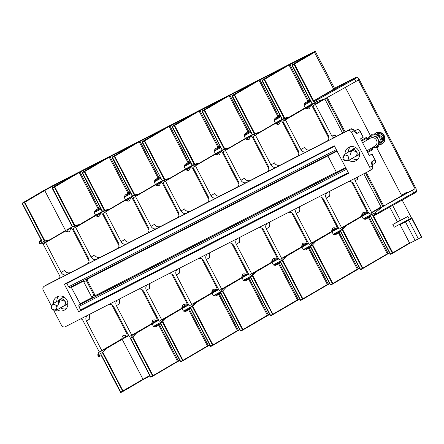 <?xml version="1.0" encoding="UTF-8"?>
<svg xmlns="http://www.w3.org/2000/svg" width="444" height="444" viewBox="0 0 444 444"><rect width="100%" height="100%" fill="white"/><g stroke="black" fill="none" stroke-linecap="round" stroke-linejoin="round"><path stroke-width="0.67" d="M188.328 304.184L187.079 304.828M134.11 200.028L133.4 200.394M158.358 319.541L157.104 320.185M104.14 215.39L103.424 215.751M97.736 215.196L97.747 215.212A15.213 5.1 -117.1 0 1 97.452 216.428M403.402 195.01L403.008 194.256M368.165 212.038L366.911 212.676M313.947 107.881L313.231 108.247M307.542 107.692L307.553 107.709A15.213 5.1 -117.1 0 1 307.259 108.919M338.189 227.395L336.941 228.038M283.971 123.238L283.261 123.604M277.284 124.276A15.213 5.1 -117.1 0 0 277.583 123.044L277.578 123.066M381.163 207.187L373.787 211.516A7.604 2.553 62.9 0 0 373.587 211.677L415.046 188.772L407.353 192.713L407.076 192.174L402.048 194.75L402.331 195.288L381.285 207.42L363.786 173.804M407.353 192.713L394.056 200.222L402.331 195.288M358.375 217.987A16.356 0.294 152.5 0 1 360.195 217.205A16.356 0.294 152.5 0 1 359.396 217.727L343.817 226.873A7.604 2.553 62.9 0 0 343.617 227.034L346.165 225.73A7.604 2.553 -117.1 0 1 346.37 225.563L361.949 216.422A16.356 0.294 152.5 0 1 368.559 212.798M328.405 233.35A16.356 0.294 152.5 0 1 330.219 232.562A16.356 0.294 152.5 0 1 329.426 233.083L313.847 242.23A7.604 2.553 62.9 0 0 313.642 242.391L316.195 241.086A7.604 2.553 -117.1 0 1 316.394 240.926L331.979 231.779A16.356 0.294 152.5 0 1 338.589 228.155M298.429 248.707A16.356 0.294 152.5 0 1 300.249 247.919A16.356 0.294 152.5 0 1 299.456 248.446L283.871 257.587A7.604 2.553 62.9 0 0 283.672 257.748L286.219 256.443A7.604 2.553 -117.1 0 1 286.424 256.282L302.003 247.136A16.356 0.294 152.5 0 1 308.613 243.517M268.459 264.063A16.356 0.294 152.5 0 1 270.274 263.275A16.356 0.294 152.5 0 1 269.48 263.803L253.901 272.943A7.604 2.553 62.9 0 0 253.696 273.11L256.249 271.8A7.604 2.553 -117.1 0 1 256.449 271.639L272.033 262.493A16.356 0.294 152.5 0 1 278.643 258.874M238.489 279.42A16.356 0.294 152.5 0 1 240.304 278.632A16.356 0.294 152.5 0 1 239.51 279.159L223.926 288.306A7.604 2.553 62.9 0 0 223.726 288.467L226.279 287.157A7.604 2.553 -117.1 0 1 226.479 286.996L242.058 277.855A16.356 0.294 152.5 0 1 248.673 274.231M208.514 294.777A16.356 0.294 152.5 0 1 210.334 293.995A16.356 0.294 152.5 0 1 209.535 294.516L193.956 303.663A7.604 2.553 62.9 0 0 193.756 303.824L196.304 302.519A7.604 2.553 -117.1 0 1 196.509 302.353L212.088 293.212A16.356 0.294 152.5 0 1 218.698 289.588M178.544 310.14A16.356 0.294 152.5 0 1 180.358 309.351A16.356 0.294 152.5 0 1 179.565 309.879L163.98 319.02A7.604 2.553 62.9 0 0 163.781 319.181L166.334 317.876A7.604 2.553 -117.1 0 1 166.533 317.715L182.112 308.569A16.356 0.294 152.5 0 1 188.728 304.945M148.568 325.496A16.356 0.294 152.5 0 1 150.388 324.708A16.356 0.294 152.5 0 1 149.589 325.236L134.01 334.376A7.604 2.553 62.9 0 0 133.811 334.543L136.358 333.233A7.604 2.553 -117.1 0 1 136.563 333.072L152.142 323.926A16.356 0.294 152.5 0 1 158.752 320.307M99.539 351.864L106.388 348.59A7.604 2.553 -117.1 0 1 106.588 348.429L122.172 339.288A16.356 0.294 152.5 0 1 128.782 335.664M108.769 346.625L103.846 349.561M108.874 346.831L124.631 337.584L124.459 337.251M368.476 212.637L367.299 213.237M361.76 216.078L360.756 216.589M338.506 227.994L337.329 228.599M331.785 231.435L330.786 231.951M308.53 243.351L307.359 243.956M301.815 246.797L300.816 247.308M278.56 258.713L277.383 259.313M271.839 262.154L270.84 262.665M248.585 274.07L247.413 274.67M241.869 277.511L240.87 278.022M218.614 289.427L217.438 290.026M211.899 292.868L210.894 293.384M188.644 304.784L187.468 305.389M181.923 308.225L180.924 308.741M158.669 320.141L157.492 320.746M151.953 323.587L150.949 324.098M128.699 335.503L124.631 337.584M366.3 213.941L367.399 213.292L366.106 212.598L361.799 214.807L365.939 212.698L366.3 213.941L361.838 216.228L361.605 215.79L366.072 213.503M331.635 231.141L331.862 231.585L337.429 228.649L336.136 227.955L331.829 230.164M306.354 244.655L307.459 244.011L306.16 243.312L301.853 245.521L305.994 243.412L306.354 244.655L301.892 246.942L301.659 246.498L306.127 244.217M271.883 260.894L276.024 258.769L276.151 259.574L271.689 261.86L271.917 262.299L277.483 259.368L276.19 258.674L271.883 260.878M241.714 277.217L241.947 277.661L247.513 274.725L246.22 274.031L241.913 276.24M216.439 290.731L217.538 290.082L216.245 289.388L211.938 291.597L216.078 289.488L216.439 290.731L211.971 293.018L211.744 292.574L216.211 290.293M181.962 306.965L186.108 304.845L186.236 305.65L181.768 307.931L182.001 308.375L187.568 305.439L186.275 304.745L181.968 306.954M156.493 321.445L157.592 320.801L156.299 320.107L151.992 322.311L156.133 320.202L156.493 321.445L152.031 323.731L151.798 323.293L156.266 321.006M401.654 195.638L376.745 147.78M370.307 135.42L345.327 87.429M415.046 188.772L358.436 80.031L325.119 98.707L316.944 102.869A7.604 2.553 62.9 0 0 317.138 102.797A7.604 2.553 62.9 0 0 317.183 102.775L324.975 98.779M308.219 242.751L306.965 243.395M278.249 258.108L276.995 258.752M248.274 273.471L247.019 274.109M218.304 288.828L217.049 289.466M41.225 240.126L39.449 241.392L39.1 242.43L39.355 241.447L41.22 240.121M72.289 226.862A16.356 0.294 152.5 0 0 65.562 230.541L49.983 239.688A7.604 2.553 -117.1 0 1 49.939 239.71A7.604 2.553 -117.1 0 1 49.745 239.782L41.947 243.778L39.716 243.606L39.971 243.445L39.716 243.606L39.1 242.43L39.71 243.601M22.405 203.047L44.245 190.371A16.733 0.305 152.5 0 1 63.12 180.336L76.823 173.338L52.381 187.69L80.02 171.673L106.793 157.981L84.138 171.417L109.995 156.316L136.769 142.624L112.326 156.971L139.965 140.959L166.739 127.267L142.296 141.614L168.653 126.285L196.709 111.905L174.142 125.297L198.623 110.928L226.057 96.848L202.242 110.9L229.881 94.883L256.654 81.191L232.173 95.56L258.569 80.209L286.63 65.834L262.188 80.181L288.539 64.852L302.902 57.47A16.733 0.305 152.5 0 1 312.082 53.125L292.158 64.824L313.997 52.148A19.547 0.355 -27.5 0 0 303.269 57.221L64.386 179.626A19.547 0.355 -27.5 0 0 42.33 191.347L22.367 203.063L22.472 203.446L24.775 202.259L44.916 240.953L39.971 243.445L39.372 242.302L41.997 240.953L41.442 240.548L22.2 203.58L22.472 203.446L41.997 240.953M254.001 138.6L253.285 138.961M224.026 153.957L223.315 154.323M194.056 169.314L193.345 169.68M164.08 184.671L163.37 185.037M365.656 208.952L366.367 208.591M368.193 212.099L366.894 212.765M313.975 107.942L313.264 108.308M314.491 103.463L315.057 104.545M310.761 105.145L313.653 103.663M306.477 108.242L306.743 108.752M335.686 224.314L336.397 223.948M338.223 227.456L336.924 228.122M284.005 123.299L283.294 123.665M284.521 118.82L285.087 119.908M280.791 120.502L283.677 119.025M276.773 124.109L276.507 123.599M305.711 239.671L306.427 239.305M308.253 242.813L306.948 243.479M254.029 138.661L253.319 139.022M254.545 134.177L255.111 135.265M250.821 135.864L253.707 134.382M246.797 139.472L246.531 138.955M275.741 255.028L276.451 254.662M278.277 258.169L276.978 258.835M224.059 154.018L223.349 154.384M224.575 149.534L225.141 150.621M238.922 184.299L222.86 153.441A3.041 1.021 62.9 0 0 220.823 151.215L223.737 149.739M216.827 154.828L216.561 154.312M245.765 270.385L246.481 270.019M248.307 273.532L247.008 274.198M194.089 169.375L193.373 169.741M194.6 164.896L195.166 165.978M208.952 199.661L192.885 168.803A3.041 1.021 62.9 0 0 190.853 166.572L193.762 165.096M186.857 170.185L186.585 169.669M215.795 285.742L216.506 285.381M218.331 288.889L217.033 289.555M164.114 184.732L163.403 185.098M164.63 180.253L165.196 181.341M160.9 181.935L163.792 180.458M156.882 185.542L156.615 185.031M185.825 301.104L186.536 300.738M188.361 304.245L187.063 304.911M134.144 200.089L133.428 200.455M134.66 195.61L135.226 196.698M130.93 197.291L133.816 195.815M126.912 200.899L126.645 200.388M155.85 316.461L156.566 316.095M158.391 319.602L157.087 320.268M104.168 215.451L103.458 215.812M104.684 210.967L105.25 212.054M100.96 212.654L103.846 211.172M96.936 216.261L96.67 215.745M52.337 187.707A0.383 0.361 -120.4 0 0 52.192 188.206L54.745 186.902L74.886 225.596L79.72 224.425A7.604 2.553 -117.1 0 0 79.909 224.353A7.604 2.553 -117.1 0 0 79.953 224.331L95.538 215.185A16.356 0.294 152.5 0 1 102.259 211.505M106.688 158.458L106.776 157.992A0.383 0.361 -120.4 0 0 106.776 157.992L82.295 172.361A0.383 0.361 -120.4 0 0 82.168 172.849L84.715 171.545L104.862 210.234L109.69 209.069A7.604 2.553 -117.1 0 0 109.884 208.996A7.604 2.553 -117.1 0 0 109.929 208.974L125.508 199.828A16.356 0.294 152.5 0 1 132.229 196.148M112.282 156.993A0.383 0.361 -120.4 0 0 112.138 157.492L114.691 156.183L134.832 194.877L139.66 193.712A7.604 2.553 -117.1 0 0 139.854 193.639A7.604 2.553 -117.1 0 0 139.899 193.612L155.478 184.471A16.356 0.294 152.5 0 1 162.204 180.786M166.633 127.739L166.744 127.262A0.383 0.361 -120.4 0 0 166.722 127.273L142.235 141.642A0.383 0.361 -120.4 0 0 142.113 142.136L144.661 140.826L164.807 179.52L169.636 178.349A7.604 2.553 -117.1 0 0 169.83 178.277A7.604 2.553 -117.1 0 0 169.869 178.255L185.453 169.114A16.356 0.294 152.5 0 1 192.174 165.429M172.228 126.274A0.383 0.361 -120.4 0 0 172.083 126.779L174.636 125.469L194.777 164.163L199.606 162.992A7.604 2.553 -117.1 0 0 199.8 162.92A7.604 2.553 -117.1 0 0 199.844 162.898L215.423 153.752A16.356 0.294 152.5 0 1 222.15 150.072M226.579 97.025L226.69 96.542A0.383 0.361 -120.4 0 0 226.668 96.559L202.181 110.928A0.383 0.361 -120.4 0 0 202.059 111.416L204.606 110.112L224.747 148.807L229.581 147.636A7.604 2.553 -117.1 0 0 229.776 147.563A7.604 2.553 -117.1 0 0 229.814 147.541L245.399 138.395A16.356 0.294 152.5 0 1 252.12 134.715M232.173 95.56A0.383 0.361 -120.4 0 0 232.029 96.059L234.582 94.755L254.723 133.444L259.551 132.279A7.604 2.553 -117.1 0 0 259.746 132.207A7.604 2.553 -117.1 0 0 259.79 132.179L275.369 123.038A16.356 0.294 152.5 0 1 282.095 119.358M262.143 80.203A0.383 0.361 -120.4 0 0 261.999 80.703L264.552 79.393L284.693 118.087L289.521 116.916A7.604 2.553 -117.1 0 0 289.716 116.85A7.604 2.553 -117.1 0 0 289.76 116.822L305.344 107.681A16.356 0.294 152.5 0 1 312.065 103.996M49.573 240.265L49.423 239.976M354.556 131.141L356.699 129.887C358.197 129.221 359.368 129.77 360.212 131.535L363.198 137.268L360.123 130.986L360.212 131.535L357.126 133.35C356.343 133.605 355.322 132.734 354.068 130.741L353.224 129.448L354.068 130.741L351.493 132.251L369.752 167.327A3.041 2.864 -120.4 0 1 368.603 171.334L65.44 326.679A3.041 2.864 -120.4 0 1 61.483 325.286L53.957 310.833M51.138 305.411L43.223 290.209A3.041 2.864 -120.4 0 1 44.234 286.28L47.214 284.532M351.493 132.251A3.041 2.864 -120.4 0 0 347.535 130.858L44.367 286.202A3.041 2.864 -120.4 0 0 44.234 286.28M348.779 160.378A7.604 7.165 -120.4 0 0 355.844 160.784A7.604 7.165 -120.4 0 0 356.182 160.6A7.604 7.165 -120.4 0 0 358.613 150.588A7.604 7.165 -120.4 0 0 348.818 147.291A7.604 7.165 -120.4 0 0 348.479 147.48A7.604 7.165 -120.4 0 0 345.06 154.046M348.651 173.354L78.649 311.705L64.319 284.182L334.326 145.832L348.651 173.354M53.374 303.513A7.604 7.165 59.6 0 1 56.793 296.942A7.604 7.165 59.6 0 1 57.132 296.753A7.604 7.165 59.6 0 1 66.922 300.055A7.604 7.165 59.6 0 1 64.491 310.062A7.604 7.165 59.6 0 1 64.152 310.245A7.604 7.165 59.6 0 1 57.087 309.845M80.297 319.064A2.281 2.148 59.6 0 1 82.806 320.279L99.312 351.981L121.367 339.227A7.604 2.553 62.9 0 0 121.978 337.989A15.213 5.1 62.9 0 1 123.282 335.464A15.213 5.1 62.9 0 1 126.473 336.108L123.92 337.412A15.213 5.1 62.9 0 0 122.289 336.663M123.92 337.412L126.895 335.986A3.041 1.021 62.9 0 0 126.374 332.767L111.894 304.956M89.061 261.089L72.994 230.231A3.041 1.021 62.9 0 0 70.729 228.044L68.176 229.348A3.041 1.021 62.9 0 0 68.176 229.348A3.041 1.021 62.9 0 0 68.16 229.359L67.838 229.676A15.213 5.1 -117.1 0 1 67.477 231.785M62.632 232.601L43.124 244.05L62.632 232.601A7.604 2.553 -117.1 0 1 62.676 232.578A7.604 2.553 -117.1 0 1 62.721 232.556M43.124 244.05L59.629 275.757A2.281 2.148 59.6 0 1 58.769 278.76L58.969 278.643M101.859 350.677L86.408 320.995A4.562 4.301 59.6 0 1 87.546 315.351M348.312 181.729A4.562 4.301 59.6 0 1 353.613 184.077L369.064 213.758L371.611 212.454L355.106 180.747A2.281 2.148 59.6 0 1 355.566 178.016M371.611 212.454L381.03 206.926M324.847 98.995L315.429 104.523L331.929 136.225A2.281 2.148 59.6 0 0 334.898 137.268L327.006 141.281M324.259 99.151L312.876 105.827L328.327 135.509A4.562 4.301 59.6 0 1 326.606 141.519M327.705 140.693L306.837 151.648A4.562 4.301 59.6 0 1 300.904 149.561L285.453 119.88L304.961 108.43A7.604 2.553 -117.1 0 1 305.006 108.408A7.604 2.553 -117.1 0 1 306.277 108.541A15.213 5.1 -117.1 0 0 308.813 108.808A15.213 5.1 -117.1 0 0 310.106 106.377M300.904 149.561L304.429 147.491A4.562 4.301 -120.4 0 0 310.362 149.578M328.838 138.228L312.776 107.37A3.041 1.021 62.9 0 0 310.745 105.145M366.811 212.976A3.041 1.021 62.9 0 0 366.15 209.901L351.676 182.09M365.59 212.865A15.213 5.1 62.9 0 0 363.064 212.598A15.213 5.1 62.9 0 0 361.76 215.124A7.604 2.553 62.9 0 1 361.15 216.361L341.641 227.811L326.19 198.129A4.562 4.301 59.6 0 1 327.322 192.485M87.929 263.553L58.769 278.76M117.904 248.196L87.229 264.147M147.874 232.839L117.199 248.79M177.844 217.482L147.175 233.433M207.82 202.125L177.145 218.076M237.79 186.763L207.115 202.714M267.765 171.406L237.09 187.357M297.735 156.049L267.06 172M306.837 151.648L297.036 156.643M372.76 166.417L372.888 167.222L372.327 165.817L372.888 167.222L372.76 166.417M372.888 167.222L371.75 169.491C372.566 169.214 372.949 168.282 372.899 166.711L371.983 164.019L371.839 164.552M363.198 137.268L360.55 138.822L369.33 155.689L372.122 154.035L369.219 155.478M353.224 129.448L353.796 129.992L353.224 129.448L350.532 129.099L347.535 130.858M350.555 129.087L334.898 137.268M353.796 129.992L355.239 131.918L354.723 131.729M360.123 130.986C359.024 129.609 357.881 129.237 356.704 129.881L356.715 129.881M374.386 163.542L374.253 163.614C375.668 162.798 375.901 161.549 374.958 159.868L375.346 160.228C375.874 161.827 375.557 162.931 374.392 163.536L372.161 164.852M373.582 147.863L376.412 147.974L377.877 147.114L381.329 141.431L380.186 138.855L378.11 135.248L375.58 134.959L371.439 134.754L369.98 135.609L368.442 137.984A6.077 5.722 -120.4 0 1 372.51 135.897L373.815 135.997A6.077 5.722 -120.4 0 1 377.794 138.683L378.421 139.893A6.077 5.722 -120.4 0 1 378.327 144.666L377.655 145.776A6.077 5.722 -120.4 0 1 373.582 147.863L372.277 147.763A6.077 5.722 -120.4 0 1 372.1 147.73M368.442 137.984L367.765 139.1A6.077 5.722 -120.4 0 0 367.477 139.854M377.655 145.776L376.412 147.974M378.327 144.666L379.864 142.291L378.421 139.893M381.329 141.431L379.864 142.291M378.11 135.248L376.651 136.108L373.815 135.997M377.794 138.683L376.651 136.108M372.51 135.897L369.98 135.609M367.765 139.1L367.244 139.993M380.347 143.196L381.44 142.552A4.829 4.551 -120.4 0 0 383.044 136.314A4.829 4.551 59.6 0 0 376.551 134.221L375.324 134.943M375.68 134.97L376.523 134.477C377.911 134.027 378.788 134.094 379.143 134.671L378.837 134.848L381.945 136.957L382.661 138.356L382.145 140.781L381.124 137.44L378.199 135.387M373.865 134.837A6.299 5.933 -120.4 0 1 384.254 135.698A6.299 5.933 59.6 0 1 379.498 144.605M379.642 144.367A6.027 5.678 59.6 0 0 383.943 135.858A6.027 5.678 -120.4 0 0 374.126 134.854M376.096 134.493A4.878 4.595 -120.4 0 1 383.189 136.23A4.878 4.595 59.6 0 1 380.98 142.824M382.661 138.356L381.618 138.278M378.837 134.848L378.876 135.636M312.876 105.827L315.429 104.523M47.375 284.443L59.363 278.299L44.367 286.202M45.677 242.746L61.128 272.427A4.562 4.301 59.6 0 0 67.061 274.514M65.185 231.296A7.604 2.553 -117.1 0 1 65.229 231.274A7.604 2.553 -117.1 0 1 66.495 231.407A15.213 5.1 -117.1 0 0 69.031 231.674A15.213 5.1 -117.1 0 0 70.385 228.366L67.899 229.515M70.729 228.044A3.041 1.021 62.9 0 0 70.713 228.049L70.452 228.205M126.473 336.108L124.081 337.446M90.443 313.864A4.562 4.301 -120.4 0 0 89.938 318.925L86.408 320.995M108.536 304.595A4.562 4.301 59.6 0 1 113.831 306.943L129.282 336.624L151.343 323.87A7.604 2.553 62.9 0 0 151.953 322.633A15.213 5.1 62.9 0 1 153.258 320.107A15.213 5.1 62.9 0 1 155.783 320.368M131.835 335.32L116.383 305.639A4.562 4.301 59.6 0 1 117.516 299.994M120.418 298.507A4.562 4.301 -120.4 0 0 119.908 303.568L116.383 305.639M138.506 289.238A4.562 4.301 59.6 0 1 143.806 291.586L159.257 321.267L181.313 308.513A7.604 2.553 62.9 0 0 181.923 307.27A15.213 5.1 62.9 0 1 183.228 304.751A15.213 5.1 62.9 0 1 185.753 305.011M183.206 306.321A15.213 5.1 62.9 0 0 182.234 305.949M127.722 199.833A15.213 5.1 -117.1 0 1 127.422 201.065M122.577 201.887L103.069 213.336L122.577 201.887A7.604 2.553 -117.1 0 1 122.622 201.865A7.604 2.553 -117.1 0 1 122.666 201.842M103.069 213.336L118.52 243.018A4.562 4.301 59.6 0 1 116.8 249.023M161.805 319.958L146.353 290.276A4.562 4.301 59.6 0 1 147.491 284.637M150.388 283.15A4.562 4.301 -120.4 0 0 149.883 288.212L146.353 290.276M168.481 273.881A4.562 4.301 59.6 0 1 173.776 276.229L189.227 305.91L211.288 293.151A7.604 2.553 62.9 0 0 211.893 291.913A15.213 5.1 62.9 0 1 213.203 289.388A15.213 5.1 62.9 0 1 215.729 289.654M213.176 290.959A15.213 5.1 62.9 0 0 212.204 290.587M157.692 184.476A15.213 5.1 -117.1 0 1 157.398 185.709M152.547 186.53L133.039 197.974L152.547 186.53A7.604 2.553 -117.1 0 1 152.592 186.502A7.604 2.553 -117.1 0 1 152.636 186.486M133.039 197.974L148.49 227.655A4.562 4.301 59.6 0 1 146.775 233.666M191.78 304.601L176.329 274.919A4.562 4.301 59.6 0 1 177.461 269.275M180.358 267.793A4.562 4.301 -120.4 0 0 179.853 272.849L176.329 274.919M198.451 258.519A4.562 4.301 59.6 0 1 203.746 260.867L219.197 290.548L241.259 277.794A7.604 2.553 62.9 0 0 241.869 276.557A15.213 5.1 62.9 0 1 243.173 274.031A15.213 5.1 62.9 0 1 245.699 274.298M243.151 275.602A15.213 5.1 62.9 0 0 242.174 275.23M187.668 169.12A15.213 5.1 -117.1 0 1 187.368 170.352M182.523 171.168L163.015 182.617L182.523 171.168A7.604 2.553 -117.1 0 1 182.567 171.145A7.604 2.553 -117.1 0 1 182.612 171.123M163.015 182.617L178.466 212.299A4.562 4.301 59.6 0 1 176.745 218.309M221.75 289.244L206.299 259.562A4.562 4.301 59.6 0 1 207.437 253.918M210.334 252.436A4.562 4.301 -120.4 0 0 209.823 257.492L206.299 259.562M228.427 243.162A4.562 4.301 59.6 0 1 233.722 245.51L249.173 275.191L271.228 262.437A7.604 2.553 62.9 0 0 271.839 261.2A15.213 5.1 62.9 0 1 273.143 258.674A15.213 5.1 62.9 0 1 275.674 258.935M273.121 260.245A15.213 5.1 62.9 0 0 272.15 259.873M217.638 153.763A15.213 5.1 -117.1 0 1 217.338 154.995M212.493 155.811L192.985 167.26L212.493 155.811A7.604 2.553 -117.1 0 1 212.537 155.788A7.604 2.553 -117.1 0 1 212.582 155.766M192.985 167.26L208.436 196.942A4.562 4.301 59.6 0 1 206.715 202.952M251.72 273.887L236.269 244.206A4.562 4.301 59.6 0 1 237.407 238.561M240.304 237.074A4.562 4.301 -120.4 0 0 239.799 242.135L236.269 244.206M258.397 227.805A4.562 4.301 59.6 0 1 263.692 230.153L279.143 259.834L301.204 247.08A7.604 2.553 62.9 0 0 301.815 245.843A15.213 5.1 62.9 0 1 303.119 243.318A15.213 5.1 62.9 0 1 305.644 243.578M303.097 244.888A15.213 5.1 62.9 0 0 302.12 244.516M247.608 138.4A15.213 5.1 -117.1 0 1 247.314 139.632M242.468 140.454L222.96 151.904L242.468 140.454A7.604 2.553 -117.1 0 1 242.507 140.432A7.604 2.553 -117.1 0 1 242.552 140.409M222.96 151.904L238.411 181.585A4.562 4.301 59.6 0 1 236.691 187.59M195.538 165.956L210.989 195.638L214.513 193.567A4.562 4.301 -120.4 0 0 220.446 195.654M215.046 154.506A7.604 2.553 -117.1 0 1 215.09 154.479A7.604 2.553 -117.1 0 1 216.356 154.617A15.213 5.1 -117.1 0 0 218.898 154.884A15.213 5.1 -117.1 0 0 220.191 152.453M276.895 259.052A3.041 1.021 62.9 0 0 276.235 255.977L261.755 228.166M216.922 197.724A4.562 4.301 59.6 0 1 210.989 195.638M165.562 181.313L181.013 210.994L184.543 208.924A4.562 4.301 -120.4 0 0 190.476 211.011M185.076 169.863A7.604 2.553 -117.1 0 1 185.115 169.841A7.604 2.553 -117.1 0 1 186.386 169.974A15.213 5.1 -117.1 0 0 188.922 170.241A15.213 5.1 -117.1 0 0 190.215 167.81M246.925 274.409A3.041 1.021 62.9 0 0 246.265 271.334L231.785 243.523M186.946 213.081A4.562 4.301 59.6 0 1 181.013 210.994M135.592 196.67L151.043 226.351L154.568 224.281A4.562 4.301 -120.4 0 0 160.5 226.368M155.1 185.22A7.604 2.553 -117.1 0 1 155.145 185.198A7.604 2.553 -117.1 0 1 156.41 185.331A15.213 5.1 -117.1 0 0 158.952 185.603A15.213 5.1 -117.1 0 0 160.245 183.172M178.976 215.018L162.915 184.16A3.041 1.021 62.9 0 0 160.878 181.935M216.95 289.766A3.041 1.021 62.9 0 0 216.289 286.696L201.815 258.88M156.976 228.438A4.562 4.301 59.6 0 1 151.043 226.351M105.622 212.027L121.073 241.708L124.598 239.638A4.562 4.301 -120.4 0 0 130.53 241.725M125.13 200.577A7.604 2.553 -117.1 0 1 125.169 200.555A7.604 2.553 -117.1 0 1 126.44 200.688A15.213 5.1 -117.1 0 0 128.976 200.96A15.213 5.1 -117.1 0 0 130.27 198.529M149.006 230.375L132.939 199.517A3.041 1.021 62.9 0 0 130.908 197.291M186.98 305.128A3.041 1.021 62.9 0 0 186.319 302.053L171.839 274.242M127.006 243.795A4.562 4.301 59.6 0 1 121.073 241.708M100.3 213.886A15.213 5.1 -117.1 0 1 99.006 216.317A15.213 5.1 -117.1 0 1 96.47 216.05A7.604 2.553 -117.1 0 0 95.199 215.912A7.604 2.553 -117.1 0 0 95.155 215.939L75.647 227.384L91.098 257.065L94.628 255A4.562 4.301 -120.4 0 0 100.56 257.087M119.031 245.732L102.969 214.874A3.041 1.021 62.9 0 0 100.938 212.648M157.01 320.485A3.041 1.021 62.9 0 0 156.344 317.41L141.869 289.599M97.031 259.152A4.562 4.301 59.6 0 1 91.098 257.065M95.155 215.939L73.099 228.693L88.55 258.375A4.562 4.301 59.6 0 1 86.83 264.38M73.099 228.693L75.647 227.384M61.128 272.427L64.652 270.357A4.562 4.301 -120.4 0 0 70.585 272.444M153.23 321.678A15.213 5.1 62.9 0 0 152.259 321.306M225.508 150.594L240.959 180.275A4.562 4.301 59.6 0 0 246.892 182.362M245.016 139.144A7.604 2.553 -117.1 0 1 245.06 139.122A7.604 2.553 -117.1 0 1 246.331 139.255A15.213 5.1 -117.1 0 0 248.868 139.527A15.213 5.1 -117.1 0 0 250.161 137.096M268.892 168.942L252.83 138.084A3.041 1.021 62.9 0 0 250.799 135.858M306.871 243.695A3.041 1.021 62.9 0 0 306.205 240.62L291.73 212.809M267.382 223.204A4.562 4.301 59.6 0 0 266.245 228.849L281.696 258.525M240.959 180.275L244.489 178.205A4.562 4.301 -120.4 0 0 250.422 180.292M270.279 221.717A4.562 4.301 -120.4 0 0 269.769 226.779L266.245 228.849M288.367 212.448A4.562 4.301 59.6 0 1 293.667 214.796L309.118 244.478L331.174 231.718A7.604 2.553 62.9 0 0 331.785 230.48A15.213 5.1 62.9 0 1 333.089 227.961A15.213 5.1 62.9 0 1 335.62 228.222M333.067 229.531A15.213 5.1 62.9 0 0 332.095 229.154M272.438 125.097L252.93 136.547L272.438 125.097A7.604 2.553 -117.1 0 1 272.483 125.075A7.604 2.553 -117.1 0 1 272.527 125.053M252.93 136.547L268.381 166.228A4.562 4.301 59.6 0 1 266.661 172.233M311.666 243.168L296.215 213.486A4.562 4.301 59.6 0 1 297.352 207.842M300.249 206.36A4.562 4.301 -120.4 0 0 299.744 211.416L296.215 213.486M276.867 167.005A4.562 4.301 59.6 0 1 270.934 164.918L274.459 162.848A4.562 4.301 -120.4 0 0 280.392 164.935M318.342 197.092A4.562 4.301 59.6 0 1 323.637 199.439L339.088 229.121L341.641 227.811M363.037 214.169A15.213 5.1 62.9 0 0 362.065 213.797M304.961 108.43L302.414 109.74A7.604 2.553 -117.1 0 1 302.453 109.712A7.604 2.553 -117.1 0 1 302.497 109.69M302.414 109.74L282.906 121.184L298.357 150.866A4.562 4.301 59.6 0 1 296.636 156.876M330.219 191.003A4.562 4.301 -120.4 0 0 329.714 196.059L326.19 198.129M282.906 121.184L285.453 119.88M255.483 135.237L270.934 164.918M274.991 123.787A7.604 2.553 -117.1 0 1 275.036 123.765A7.604 2.553 -117.1 0 1 276.301 123.898A15.213 5.1 -117.1 0 0 278.838 124.17A15.213 5.1 -117.1 0 0 280.131 121.739M298.868 153.585L282.8 122.727A3.041 1.021 62.9 0 0 280.769 120.502M336.841 228.333A3.041 1.021 62.9 0 0 336.18 225.263L321.7 197.452M350.349 146.725A7.604 7.165 -120.4 0 0 348.501 152.031M352.214 158.364A7.604 7.165 -120.4 0 0 357.747 159.329M351.876 149.894A3.957 3.724 59.6 0 1 352.986 149.001L354.9 148.024A3.957 3.724 59.6 0 1 355.877 147.691M359.607 154.207A3.957 3.724 59.6 0 1 358.552 155.039L356.637 156.016A3.957 3.724 59.6 0 1 356.082 156.244M359.091 154.695L357.52 155.5A3.957 3.724 59.6 0 1 356.965 155.727M352.758 149.378A3.957 3.724 59.6 0 1 353.324 148.829M350.899 150.621A3.802 3.58 59.6 0 1 356.704 151.587A3.802 3.58 59.6 0 1 355.489 156.593L358.574 154.784A3.802 3.58 -120.4 0 0 359.59 153.868M356.021 147.785A3.802 3.58 -120.4 0 0 354.723 148.224L351.642 150.033M355.489 156.593A3.802 3.58 59.6 0 1 354.617 156.954M349.017 156.21L347.796 160.956L342.862 159.363L344.083 154.623L349.017 156.21M343.279 159.168C341.403 155.911 346.57 153.263 348.157 156.665C350.039 159.923 344.871 162.576 343.279 159.168M78.649 311.705L80.747 310.506L78.932 306.465L78.81 305.133L80.136 304.379L80.075 303.713L92.213 297.491L91.536 296.814L94.05 295.377L86.325 280.536L86.33 279.065M66.417 282.983L68.676 286.769L69.68 287.595L336.857 150.694L69.669 287.601M71.007 286.841L80.075 303.713M80.136 304.379L93.301 297.635L92.213 297.491M336.213 172.133L95.876 295.282L94.883 294.933L87.157 280.092L83.811 281.973L83.65 281.03L84.171 280.092M83.811 281.973L91.536 296.814M326.196 156.077L327.633 156.011L328.31 156.688L336.036 171.528L336.202 172.472L335.431 173.56M93.301 297.635L96.009 296.087L94.05 295.377L94.883 294.933M58.664 296.192A7.604 7.165 -120.4 0 0 56.81 301.493M60.528 307.825A7.604 7.165 -120.4 0 0 66.062 308.791M67.921 303.674A3.957 3.724 59.6 0 1 66.861 304.501L64.952 305.483A3.957 3.724 59.6 0 1 64.397 305.711M60.19 299.356A3.957 3.724 59.6 0 1 61.3 298.468L63.209 297.486A3.957 3.724 59.6 0 1 64.191 297.153M67.405 304.157L65.834 304.961A3.957 3.724 59.6 0 1 65.279 305.189M61.072 298.84A3.957 3.724 59.6 0 1 61.638 298.29M59.213 300.083A3.802 3.58 59.6 0 1 65.018 301.054A3.802 3.58 59.6 0 1 63.803 306.055L66.889 304.245A3.802 3.58 -120.4 0 0 67.904 303.33M64.33 297.247A3.802 3.58 -120.4 0 0 63.037 297.685L59.951 299.495M63.803 306.055A3.802 3.58 59.6 0 1 62.926 306.416M57.332 305.672L56.111 310.417L51.177 308.83L52.392 304.084L57.332 305.672M51.593 308.63C49.711 305.372 54.878 302.725 56.471 306.132C58.353 309.39 53.18 312.038 51.593 308.63M44.916 240.953L49.745 239.782M292.119 64.841A0.383 0.361 -120.4 0 0 291.974 65.346L294.011 64.308L313.536 101.815L313.786 100.816L333.666 89.15L314.491 52.32A19.93 0.361 -27.5 0 0 315.456 51.676C315.39 51.36 315.068 51.354 314.485 51.671L64.386 179.626L42.313 191.358A0.383 0.361 -120.4 0 0 42.297 191.37M315.456 51.676L334.632 88.511A19.93 0.361 152.5 0 1 333.666 89.15M334.504 88.267L356.304 77.101L357.204 77.5L354.54 79.06L355.838 81.557M325.119 98.707L317.249 101.398L316.639 100.216L315.823 99.772L316.161 100.472L354.479 79.099A0.76 0.644 -119.2 0 0 353.552 78.716L313.786 100.816M359.118 79.21L357.015 77.206L359.152 79.359L358.591 79.282L359.152 79.359L415.961 188.489L415.689 188.966L415.961 188.489L416.405 191.231L375.84 213.953L375.23 212.776L381.385 207.681M416.056 188.589L416.539 191.542L416.244 192.163L413.492 193.778A0.76 0.716 -120.4 0 0 413.747 192.796L412.448 190.298M402.186 200.089L411.499 217.971L394.239 227.223L392.835 224.525L397.413 221.839L389.715 207.048M400.05 224.692L405.472 221.917L415.146 240.498L409.723 243.279L400.05 224.692L412.126 218.465L421.8 237.052L421.523 237.235L411.849 218.648L412.126 218.465M373.587 211.677L370.085 215.396L374.769 213.059L375.363 214.202L375.84 213.953L375.729 214.857L373.693 215.901L372.738 215.551L375.363 214.202L375.729 214.857L413.481 193.784A0.76 0.644 -119.2 0 0 413.686 192.829L412.387 190.332M392.629 205.422L400.383 220.318L407.908 216.472L392.835 224.525M400.383 220.318L397.413 221.839M106.388 348.59L102.886 352.314L97.697 354.984L97.98 354.884L98.579 356.033L98.307 356.16L99.345 356.476L98.579 356.033L101.204 354.689L120.479 392.313L101.276 355.422M98.579 356.033L98.307 356.16L97.697 354.989L98.59 352.586M130.308 338.261L133.811 334.543M160.695 322.461A16.356 0.294 152.5 0 0 153.441 326.423L156.432 325.596L160.512 323.404A17.116 0.311 -27.5 0 0 156.477 325.574L156.188 326.573C156.133 326.873 155.217 326.823 153.441 326.423L152.142 323.926M136.358 333.233L132.856 336.952L153.002 375.646L150.427 376.967L130.325 338.289M160.278 322.905L163.781 319.181M158.669 324.386A0.76 0.716 -120.4 0 0 158.663 325.119L156.188 326.573M159.113 324.148L178.344 360.822L153.002 375.646A0.383 0.361 -120.4 0 1 152.875 376.14L150.943 377.128A0.383 0.361 59.6 0 1 150.449 376.962M190.67 307.098A16.356 0.294 152.5 0 0 183.416 311.066L186.408 310.234L190.482 308.042A17.116 0.311 -27.5 0 0 186.447 310.212L186.158 311.216C186.103 311.516 185.187 311.466 183.416 311.066L182.112 308.569M166.334 317.876L162.831 321.595L182.972 360.289L180.397 361.61L160.295 322.932M190.254 307.542L193.756 303.824M188.639 309.03A0.76 0.716 -120.4 0 0 188.633 309.762L186.158 311.216M189.083 308.791L208.314 345.465L182.972 360.289A0.383 0.361 -120.4 0 1 182.845 360.778L180.913 361.771A0.383 0.361 59.6 0 1 180.425 361.599M220.64 291.741A16.356 0.294 152.5 0 0 213.386 295.71L216.378 294.877L220.452 292.685A17.116 0.311 -27.5 0 0 216.417 294.855L216.134 295.859C216.078 296.159 215.162 296.109 213.386 295.71L212.088 293.212M196.304 302.519L192.801 306.238L212.942 344.933L210.373 346.253L190.265 307.575M220.224 292.185L223.726 288.467M219.053 293.434L238.289 330.108L212.942 344.933A0.383 0.361 -120.4 0 1 212.82 345.421L210.889 346.414A0.383 0.361 59.6 0 1 210.395 346.242M218.614 293.667A0.76 0.716 -120.4 0 0 218.609 294.405L216.134 295.859M250.616 276.384A16.356 0.294 152.5 0 0 243.356 280.347L246.348 279.52L250.427 277.328A17.116 0.311 -27.5 0 0 246.392 279.498L246.104 280.497C246.048 280.802 245.132 280.752 243.356 280.347L242.058 277.855M226.279 287.157L222.777 290.881L242.918 329.57L240.343 330.897L220.241 292.219M250.194 276.828L253.696 273.11M248.585 278.31A0.76 0.716 -120.4 0 0 248.579 279.048L246.104 280.497M249.029 278.077L268.259 314.746L242.918 329.57A0.383 0.361 -120.4 0 1 242.79 330.064L240.859 331.052A0.383 0.361 59.6 0 1 240.371 330.885M280.586 261.028A16.356 0.294 152.5 0 0 273.332 264.99L276.323 264.163L280.397 261.971A17.116 0.311 -27.5 0 0 276.362 264.141L276.079 265.14C276.024 265.445 275.108 265.395 273.332 264.99L272.033 262.493M256.249 271.8L252.747 275.519L272.888 314.213L270.318 315.534L250.211 276.856M280.17 261.472L283.672 257.748M278.56 262.953A0.76 0.716 -120.4 0 0 278.549 263.692L276.079 265.14M278.999 262.715L298.229 299.389L272.888 314.213A0.383 0.361 -120.4 0 1 272.766 314.707L252.253 275.835L252.747 275.519M310.561 245.665A16.356 0.294 152.5 0 0 303.302 249.633L306.293 248.807L310.373 246.614A17.116 0.311 -27.5 0 0 306.338 248.779L306.049 249.783C305.994 250.083 305.078 250.033 303.302 249.633L302.003 247.136M286.219 256.443L282.717 260.162L302.864 298.856L300.288 300.177L280.186 261.499M310.14 246.115L313.642 242.391M308.53 247.597A0.76 0.716 -120.4 0 0 308.524 248.329L306.049 249.783M308.974 247.358L328.205 284.032L302.864 298.856A0.383 0.361 -120.4 0 1 302.736 299.35L300.804 300.338A0.383 0.361 59.6 0 1 300.316 300.166M340.531 230.308A16.356 0.294 152.5 0 0 333.278 234.277L336.269 233.444L340.343 231.252A17.116 0.311 -27.5 0 0 336.308 233.422L336.019 234.426C335.964 234.726 335.048 234.676 333.278 234.277L331.979 231.779M316.195 241.086L312.693 244.805L332.834 283.5L330.264 284.82L310.156 246.143M340.115 230.752L343.617 227.034M338.506 232.24A0.76 0.716 -120.4 0 0 338.495 232.972L336.019 234.426M338.944 232.001L358.175 268.676L332.834 283.5A0.383 0.361 -120.4 0 1 332.706 283.988L330.78 284.981A0.383 0.361 59.6 0 1 330.286 284.809M370.501 214.952A16.356 0.294 152.5 0 0 363.248 218.914L366.239 218.087L370.318 215.895A17.116 0.311 -27.5 0 0 366.283 218.065L365.995 219.064C365.939 219.369 365.024 219.319 363.248 218.914L361.949 216.422M346.165 225.73L342.663 229.448L362.809 268.143L360.234 269.464L340.126 230.786M368.92 216.644L388.15 253.313L362.809 268.143A0.383 0.361 -120.4 0 1 362.681 268.631L360.75 269.619A0.383 0.361 59.6 0 1 360.256 269.453M368.476 216.877A0.76 0.716 -120.4 0 0 368.47 217.616L365.995 219.064M370.085 215.396L390.476 253.974L390.204 254.107L370.102 215.429M374.769 213.059L375.23 212.776M405.472 221.917L408.752 220.218L418.337 238.866L421.523 237.235M418.326 238.844L415.146 240.498M408.658 220.28L411.849 218.648M389.449 252.647L388.15 253.313L388.433 253.591L389.621 252.98L387.162 254.262A0.383 0.361 -120.4 0 1 387.146 254.273L362.698 268.62A0.383 0.361 -120.4 0 1 362.665 268.642L360.789 269.602L360.506 269.33L340.387 230.675L342.663 229.448M359.474 268.01L358.175 268.676L358.458 268.947L359.651 268.337L332.706 283.988A0.383 0.361 -120.4 0 0 332.706 283.988L330.819 284.959L330.536 284.687L310.411 246.032L312.693 244.805M302.753 299.339L327.2 284.987A0.383 0.361 -120.4 0 0 327.217 284.981L302.736 299.35A0.383 0.361 -120.4 0 1 302.719 299.356L300.843 300.322L300.56 300.044L280.442 261.394L282.717 260.162M272.655 314.763L270.873 315.678L270.59 315.401L250.466 276.751L252.253 275.835M269.558 314.08L268.259 314.746L268.542 315.024L269.73 314.413L242.79 330.064A0.383 0.361 -120.4 0 1 242.774 330.075L240.898 331.035L240.615 330.763L220.496 292.108L222.777 290.881M237.318 331.046L239.76 329.77L237.301 331.052A0.383 0.361 -120.4 0 0 237.301 331.052L212.82 345.421A0.383 0.361 -120.4 0 0 212.82 345.421L210.928 346.392L210.645 346.12L190.52 307.464L192.801 306.238M182.861 360.772L207.315 346.42A0.383 0.361 -120.4 0 0 207.331 346.414L182.845 360.778A0.383 0.361 -120.4 0 1 182.828 360.789L180.958 361.749L180.675 361.477L160.55 322.827L162.831 321.595M179.642 360.156L178.344 360.822L178.627 361.094L179.814 360.489L177.356 361.771A0.383 0.361 -120.4 0 0 177.356 361.771L152.875 376.14A0.383 0.361 -120.4 0 1 152.858 376.146L150.982 377.111L150.699 376.834L130.58 338.184L132.856 336.952M316.944 102.869L312.115 104.035M317.249 101.398L312.343 103.879L292.158 64.824M310.767 101.504A16.356 0.294 -27.5 0 0 304.04 105.184L306.371 102.98A0.76 0.716 59.6 0 1 305.383 102.636L310.017 100.061M310.406 100.816A17.116 0.311 152.5 0 0 306.371 102.98L308.846 101.532L308.713 100.727L289.893 64.569L302.969 57.87A16.356 0.294 152.5 0 1 310.156 54.257M310.373 100.749L308.846 101.532A0.76 0.716 59.6 0 1 307.859 101.182L289.033 65.024L289.893 64.569L289.827 64.169M305.344 107.681L304.04 105.184C304.667 103.374 305.111 102.525 305.383 102.636M289.521 116.916L286.974 118.226A7.604 2.553 62.9 0 0 287.168 118.154A7.604 2.553 62.9 0 0 287.213 118.132L289.671 116.866M286.974 118.226L282.145 119.397M280.791 116.861A16.356 0.294 -27.5 0 0 274.07 120.54L276.401 118.343A0.76 0.716 59.6 0 1 275.413 117.993L280.042 115.418M280.436 116.173A17.116 0.311 152.5 0 0 276.401 118.343L278.876 116.889L278.743 116.084L259.923 79.926L281.102 69.075M280.403 116.106L278.876 116.889A0.76 0.716 59.6 0 1 277.883 116.539L259.063 80.386L259.923 79.926L259.857 79.526M275.779 123.704L274.07 120.54C274.692 118.731 275.141 117.882 275.413 117.993M259.551 132.279L256.998 133.583A7.604 2.553 62.9 0 0 257.193 133.511A7.604 2.553 62.9 0 0 257.237 133.489L259.701 132.229M256.998 133.583L252.17 134.754M250.821 132.218A16.356 0.294 -27.5 0 0 244.1 135.897L246.426 133.7A0.76 0.716 59.6 0 1 245.438 133.35L250.072 130.775M250.46 131.529A17.116 0.311 152.5 0 0 246.426 133.7L248.901 132.245L248.773 131.441L229.948 95.288L251.126 84.432M250.427 131.463L248.901 132.245A0.76 0.716 59.6 0 1 247.913 131.901L229.093 95.743L229.948 95.288L229.881 94.883M245.804 139.061L244.1 135.897C244.722 134.088 245.166 133.239 245.438 133.35M229.581 147.636L227.028 148.94A7.604 2.553 62.9 0 0 227.223 148.868A7.604 2.553 62.9 0 0 227.267 148.845L229.731 147.586M227.028 148.94L222.2 150.111L202.059 111.422M220.851 147.575A16.356 0.294 -27.5 0 0 214.125 151.26L216.456 149.056A0.76 0.716 59.6 0 1 215.468 148.707L220.096 146.137M220.49 146.886A17.116 0.311 152.5 0 0 216.456 149.056L218.931 147.608L218.798 146.803L199.978 110.645L221.156 99.789M220.457 146.825L218.931 147.608A0.76 0.716 59.6 0 1 217.943 147.258L199.117 111.1L199.978 110.645L199.911 110.24M215.834 154.418L214.125 151.26C214.752 149.45 215.196 148.601 215.468 148.707M199.606 162.992L197.058 164.302A7.604 2.553 62.9 0 0 197.253 164.23A7.604 2.553 62.9 0 0 197.291 164.202L199.756 162.942M197.058 164.302L192.224 165.468M190.876 162.931A16.356 0.294 -27.5 0 0 184.155 166.617L186.486 164.413A0.76 0.716 59.6 0 1 185.492 164.069L190.126 161.494M190.52 162.243A17.116 0.311 152.5 0 0 186.486 164.413L188.955 162.965L188.828 162.16L170.002 126.002L191.186 115.151M190.487 162.182L188.955 162.965A0.76 0.716 59.6 0 1 187.967 162.615L169.147 126.457L170.002 126.002L169.941 125.602M185.864 169.78L184.155 166.617C184.776 164.807 185.226 163.958 185.492 164.069M169.636 178.349L167.083 179.659A7.604 2.553 62.9 0 0 167.277 179.587A7.604 2.553 62.9 0 0 167.321 179.565L169.786 178.299M167.083 179.659L162.254 180.83L142.113 142.141M160.906 178.294A16.356 0.294 -27.5 0 0 154.179 181.973L156.51 179.776A0.76 0.716 59.6 0 1 155.522 179.426L160.156 176.851M160.545 177.606A17.116 0.311 152.5 0 0 156.51 179.776L158.985 178.322L158.852 177.517L140.032 141.358L161.211 130.508M160.512 177.539L158.985 178.322A0.76 0.716 59.6 0 1 157.997 177.972L139.172 141.819L140.032 141.358L139.965 140.959M155.888 185.137L154.179 181.973C154.806 180.164 155.25 179.315 155.522 179.426M139.66 193.712L137.113 195.016A7.604 2.553 62.9 0 0 137.307 194.944A7.604 2.553 62.9 0 0 137.346 194.922L139.81 193.656M137.113 195.016L132.284 196.187M130.93 193.651A16.356 0.294 -27.5 0 0 124.209 197.33L126.54 195.132A0.76 0.716 59.6 0 1 125.552 194.783L130.181 192.208M130.575 192.962A17.116 0.311 152.5 0 0 126.54 195.132L129.015 193.678L128.882 192.874L110.062 156.721L131.241 145.865M130.542 192.896L129.015 193.678A0.76 0.716 59.6 0 1 128.022 193.334L109.202 157.176L110.062 156.721L109.995 156.316M125.508 199.828L124.209 197.33C124.831 195.521 125.28 194.672 125.552 194.783M109.69 209.069L107.137 210.373A7.604 2.553 62.9 0 0 107.331 210.301A7.604 2.553 62.9 0 0 107.376 210.278L109.84 209.019M107.137 210.373L102.309 211.544M100.96 209.007A16.356 0.294 -27.5 0 0 94.233 212.693L96.564 210.489A0.76 0.716 59.6 0 1 95.577 210.14L100.211 207.57M100.599 208.319A17.116 0.311 152.5 0 0 96.564 210.489L99.04 209.035L98.912 208.236L80.087 172.078L101.265 161.222M100.566 208.253L99.04 209.035A0.76 0.716 59.6 0 1 98.052 208.691L79.232 172.533L80.087 172.078L80.02 171.673M95.538 215.185L94.233 212.693C94.861 210.883 95.305 210.034 95.577 210.14M79.72 224.425L77.167 225.73A7.604 2.553 62.9 0 0 77.361 225.663A7.604 2.553 62.9 0 0 77.406 225.635L79.865 224.375M77.167 225.73L72.339 226.901M74.886 225.596L72.566 226.745L52.381 187.69M104.862 210.234L102.536 211.383L82.351 172.328M134.832 194.877L132.512 196.026L112.326 156.971M164.807 179.52L162.254 180.83L142.296 141.614M194.777 164.163L192.457 165.312L172.266 126.257M224.747 148.807L222.2 150.111L202.242 110.9M254.723 133.444L252.403 134.593L232.212 95.538M284.693 118.087L282.373 119.236L262.188 80.181M361.349 140.354L366.65 137.24L367.688 139.227M372.122 147.752L372.999 149.428L367.693 152.542M324.786 98.879L342.624 133.15M371.434 148.118A11.411 10.745 -120.4 0 0 372.427 148.812A1.521 1.432 59.6 0 1 372.999 149.428M366.65 137.24A1.521 1.432 59.6 0 1 366.827 138.056A11.411 10.745 -120.4 0 0 366.911 140.193M305.75 108.347L305.455 107.925L309.918 105.639L310.661 106.083L310.783 104.684M309.918 105.639L309.723 105.256M275.485 123.282L279.948 120.996L280.686 121.44L280.808 120.041M279.948 120.996L279.748 120.613M245.51 138.639L249.978 136.352L250.716 136.802L250.838 135.398M249.978 136.352L249.778 135.969M215.54 153.996L220.002 151.709L220.74 152.159L220.868 150.76M220.002 151.709L219.802 151.326M185.564 169.358L190.032 167.066L190.77 167.516L190.892 166.117M190.032 167.066L189.832 166.689M155.594 184.715L160.056 182.429L160.8 182.873L160.922 181.474M160.056 182.429L159.862 182.046M125.918 200.494L125.624 200.072L130.086 197.785L130.825 198.229L130.947 196.831M130.086 197.785L129.887 197.402M95.943 215.851L95.649 215.429L100.116 213.142L100.855 213.592L100.977 212.188M100.116 213.142L99.917 212.759M331.823 230.175L335.969 228.055L336.324 229.298M276.384 260.012L276.151 259.574M241.908 276.251L246.048 274.131L246.409 275.369M186.463 306.088L186.236 305.65M373.787 211.516L381.723 207.448M343.817 226.873L346.37 225.563M313.847 242.23L316.394 240.926M283.871 257.587L286.424 256.282M253.901 272.943L256.449 271.639M223.926 288.306L226.479 286.996M193.956 303.663L196.509 302.353M163.98 319.02L166.533 317.715M134.01 334.376L136.563 333.072M98.651 352.497L106.588 348.429M39.449 241.392L41.37 240.404M39.355 241.447L39.372 242.302M24.192 202.131L44.378 241.186M22.367 203.063A0.383 0.361 -120.4 0 0 22.222 203.568L41.425 240.454M22.222 203.568L22.35 203.075L42.313 191.358A0.383 0.361 -120.4 0 1 42.33 191.347M313.997 52.148A0.383 0.361 59.6 0 1 314.491 52.32L294.522 64.036L294.011 64.308L293.945 63.908M47.763 240.826L47.963 241.209M355.106 180.747L357.226 179.509A2.281 2.148 59.6 0 1 357.392 177.078M357.226 179.509A3.802 1.276 62.9 0 0 357.303 177.267M335.953 136.208A3.802 1.276 62.9 0 0 334.049 134.987L331.929 136.225M334.049 134.987A2.281 2.148 -120.4 0 0 337.013 136.031A1.521 0.511 62.9 0 0 337.024 136.025A1.521 0.511 62.9 0 0 337.013 136.031L350.544 129.093C350.943 128.51 351.981 128.721 353.652 129.731L353.946 130.17M369.752 167.327L372.327 165.817C371.406 163.625 371.256 162.249 371.872 161.677L374.958 159.868L371.972 154.135M357.126 133.35A3.041 2.864 -120.4 0 0 355.028 131.724M372.017 164.274A3.041 2.864 -120.4 0 0 371.872 161.677M366.805 150.838L374.958 146.048A4.562 4.301 -120.4 0 0 376.473 140.154A4.562 4.301 -120.4 0 0 370.34 138.178L362.587 142.729M372.277 147.624A5.933 5.589 -120.4 0 0 377.727 145.438A5.933 5.589 -120.4 0 0 378.022 139.333A5.933 5.589 -120.4 0 0 372.527 136.036A5.933 5.589 -120.4 0 0 367.654 139.749M376.523 134.477L376.512 135.054M70.385 228.366L67.838 229.676M68.16 229.359L70.713 228.049M358.896 154.834L358.552 155.039M357.52 155.5L356.637 156.016M344.083 154.623L351.637 150.189C350.094 151.049 349.694 152.631 350.427 154.923L351.637 150.189L356.571 151.781C357.414 153.852 356.954 155.461 355.189 156.61L347.796 160.956M348.601 173.254L80.747 310.506M348.318 172.705L80.686 309.84M346.559 169.331L78.932 306.465M345.987 168.232L78.81 305.133M335.875 173.177L96.009 296.087L95.876 295.282M335.531 173.493L345.954 168.171M83.65 281.03L71.506 287.251M68.676 286.769L336.308 149.634M334.548 146.265L66.922 283.4M337.101 151.16L87.446 279.093L87.135 278.654M336.202 172.472L345.671 167.621M87.157 280.092L87.446 279.093M67.21 304.295L66.861 304.501M65.834 304.961L64.952 305.483M58.725 304.395L59.946 299.656L64.88 301.243C65.729 303.313 65.268 304.923 63.498 306.077L56.111 310.417M24.281 202.087A0.383 0.361 59.6 0 1 24.775 202.259L44.739 190.543A16.356 0.294 152.5 0 1 63.187 180.736L71.295 176.584M44.245 190.371A0.383 0.361 59.6 0 1 44.739 190.543L65.562 230.541M63.12 180.336L63.431 181.196M54.162 186.774L74.353 225.829M54.251 186.73A0.383 0.361 59.6 0 1 54.745 186.902L79.232 172.533A0.383 0.361 59.6 0 0 78.732 172.361M84.138 171.417L104.323 210.467M84.221 171.367A0.383 0.361 59.6 0 1 84.715 171.545L109.202 157.176A0.383 0.361 59.6 0 0 108.708 156.998M114.108 156.055L134.299 195.11M114.197 156.011A0.383 0.361 59.6 0 1 114.691 156.183L139.172 141.819A0.383 0.361 59.6 0 0 138.678 141.642M144.084 140.698L164.269 179.753M144.167 140.654A0.383 0.361 59.6 0 1 144.661 140.826L169.147 126.457A0.383 0.361 59.6 0 0 168.653 126.285M174.054 125.341L194.239 164.397M174.142 125.297A0.383 0.361 59.6 0 1 174.636 125.469L199.117 111.1A0.383 0.361 59.6 0 0 198.623 110.928M204.029 109.984L224.214 149.04M204.112 109.934A0.383 0.361 59.6 0 1 204.606 110.112L229.093 95.743A0.383 0.361 59.6 0 0 228.599 95.571M256.549 81.668L256.665 81.185A0.383 0.361 -120.4 0 0 256.621 81.208L232.157 95.571L232.007 96.076L252.159 134.732M233.999 94.622L254.184 133.677M234.082 94.578A0.383 0.361 59.6 0 1 234.582 94.755L259.063 80.386A0.383 0.361 59.6 0 0 258.569 80.209M286.524 66.311L286.635 65.829A0.383 0.361 -120.4 0 0 286.596 65.851L262.127 80.209L261.977 80.719L282.112 119.397M263.969 79.265L284.16 118.32M264.058 79.221A0.383 0.361 59.6 0 1 264.552 79.393L289.033 65.024A0.383 0.361 59.6 0 0 288.539 64.852M302.902 57.47L303.208 58.336M294.028 63.864A0.383 0.361 59.6 0 1 294.522 64.036L313.725 100.927M356.304 77.101L353.552 78.716A0.76 0.716 -120.4 0 1 354.54 79.06L355.777 81.591M413.481 193.784A0.76 0.76 0 0 0 413.492 193.778A0.76 0.716 -120.4 0 1 413.486 193.784A0.76 0.644 -119.2 0 1 413.458 193.795L375.763 214.841M416.211 192.18L413.525 193.756M403.319 222.955L403.08 222.5M409.551 242.94L392.779 252.78L373.576 215.895M407.908 216.472L409.318 219.169M388.428 253.591L387.179 254.257M390.759 254.246L390.72 254.262A0.383 0.361 59.6 0 1 390.232 254.096M392.651 253.274L392.263 253.058L392.779 252.78A0.383 0.361 -120.4 0 1 392.651 253.274L409.718 243.262L392.668 253.263A0.383 0.361 -120.4 0 1 392.635 253.285L390.764 254.246L390.476 253.974L392.263 253.058L372.738 215.551M142.885 379.77A16.733 0.305 -27.5 0 1 149.889 375.935L142.868 379.781A0.383 0.361 -120.4 0 0 142.868 379.781L122.916 391.486A0.383 0.361 -120.4 0 1 122.883 391.508L120.973 392.485A0.383 0.361 59.6 0 1 120.479 392.318M160.822 323.998L158.663 325.119L177.483 361.277A0.383 0.361 -120.4 0 1 177.356 361.771L152.891 376.129M178.621 361.1L177.372 361.76M209.612 344.799L208.314 345.465L208.597 345.737L209.784 345.127L207.342 346.403M220.762 293.284L218.609 294.405L237.429 330.564A0.383 0.361 -120.4 0 1 237.301 331.052L212.837 345.41M268.542 315.024L267.277 315.695A0.383 0.361 -120.4 0 1 267.26 315.706L242.807 330.053M299.534 298.723L298.229 299.389L298.518 299.661L299.706 299.056L272.766 314.707A0.383 0.361 -120.4 0 0 272.766 314.707L270.834 315.695A0.383 0.361 59.6 0 1 270.341 315.529M298.518 299.661L297.247 300.338A0.383 0.361 -120.4 0 1 297.23 300.349L272.777 314.696M329.504 283.366L328.205 284.032L328.488 284.304L329.676 283.699L327.234 284.97M358.458 268.947L357.192 269.619A0.383 0.361 -120.4 0 1 357.176 269.63L332.723 283.982M362.681 268.631L387.162 254.262A0.383 0.361 -120.4 0 0 387.29 253.774L368.47 217.616L370.629 216.494M362.576 268.687L342.169 229.759M357.192 269.619A0.383 0.361 -120.4 0 0 357.32 269.131L338.495 232.972L340.653 231.851M332.6 284.043L312.199 245.121M328.488 284.304L327.217 284.981A0.383 0.361 -120.4 0 0 327.345 284.487L308.524 248.329L310.683 247.208M302.63 299.4L282.223 260.478M297.247 300.338A0.383 0.361 -120.4 0 0 297.375 299.844L278.549 263.692L280.708 262.565M267.277 315.695A0.383 0.361 -120.4 0 0 267.399 315.207L248.579 279.048L250.738 277.927M242.685 330.12L222.283 291.192M239.588 329.442L238.289 330.108L238.572 330.38M212.715 345.476L192.308 306.549M208.597 345.737L207.331 346.414A0.383 0.361 -120.4 0 0 207.459 345.92L188.633 309.762L190.792 308.641M182.745 360.833L162.338 321.911M152.769 376.196L132.362 337.268M149.717 375.607A16.356 0.294 -27.5 0 0 142.996 379.287L120.457 392.324L121.012 392.468L101.204 354.689M102.886 352.314L123.027 391.003A0.383 0.361 -120.4 0 1 122.899 391.497L142.868 379.781A0.383 0.361 -120.4 0 0 142.996 379.287L122.172 339.288M122.899 391.497L102.392 352.625M99.345 356.476L99.356 356.471C98.579 356.538 98.229 356.432 98.307 356.166L97.702 354.995M312.104 104.018L291.974 65.351M316.755 101.621L316.161 100.472L313.536 101.815M282.134 119.375L262.004 80.708M192.213 165.451L172.089 126.779M132.273 196.165L112.143 157.498M102.298 211.522L82.168 172.855M72.328 226.878L52.198 188.212M345.149 131.857L327.267 97.508M383.805 206.11L366.311 172.511M344.283 132.301L326.418 97.98M382.944 206.565L365.445 172.955M372.427 148.812L367.316 151.815M361.716 141.059L366.827 138.056M310.489 106.183L306.071 108.447L310.484 106.188M280.514 121.539L276.096 123.804L280.508 121.545M250.544 136.902L246.126 139.166L250.538 136.902M216.15 154.523L220.568 152.259L216.15 154.523M186.18 169.88L190.593 167.616L186.18 169.88M156.21 185.237L160.623 182.978L156.21 185.237M126.235 200.594L130.647 198.335L126.235 200.594M96.265 215.956L100.677 213.692L96.265 215.956M331.635 231.146L336.097 228.86M241.719 277.223L246.181 274.93M357.426 177.062L357.154 177.478M335.714 136.225L337.024 136.025M368.742 171.262L371.739 169.503M372.122 154.035L375.341 160.223M65.229 231.274L62.676 232.578M95.199 215.912L92.646 217.221M125.169 200.555L122.622 201.865M155.145 185.198L152.592 186.502M185.115 169.841L182.567 171.145M215.09 154.479L212.537 155.788M305.006 108.408L302.453 109.712M275.036 123.765L272.483 125.075M245.06 139.122L242.507 140.432M52.392 304.084L59.946 299.656C58.408 300.516 58.003 302.092 58.741 304.384M47.314 241.059L47.53 241.469M76.718 173.815L76.829 173.332L52.32 187.718L52.17 188.223L72.305 226.901M82.295 172.361L82.146 172.866L102.281 211.544M136.658 143.101L136.752 142.629L112.265 156.998L112.116 157.509L132.251 196.187M142.235 141.642L142.091 142.147L162.227 180.83M196.603 112.382L196.72 111.899L172.211 126.285L172.061 126.79L192.197 165.473M202.181 110.928L202.037 111.433L222.172 150.111M312.737 53.102L312.792 52.681L292.102 64.852L291.952 65.357L312.088 104.04M416.045 188.556L359.141 79.243M404.34 222.416L404.101 221.956M360.789 269.602L360.234 269.464L340.098 230.78M330.819 284.959L330.264 284.82L310.123 246.143M300.843 300.322L300.288 300.177L280.153 261.499M270.873 315.678L270.318 315.534L250.183 276.856M240.898 331.035L240.343 330.897L220.207 292.213M210.928 346.392L210.373 346.253L190.237 307.57M180.958 361.749L180.397 361.61L160.262 322.932M150.982 377.111L150.427 376.967L130.292 338.289M122.799 391.553L121.012 392.468M392.546 253.33L390.764 254.246L390.204 254.107L370.068 215.423M373.687 215.901L375.746 214.846M325.047 98.746L317.138 102.797M289.716 116.85L287.168 118.154M259.746 132.207L257.193 133.511M229.776 147.563L227.223 148.868M199.8 162.92L197.253 164.23M169.83 178.277L167.277 179.587M139.854 193.639L137.307 194.944M109.884 208.996L107.331 210.301M79.909 224.353L77.361 225.663M252.142 134.754L232.007 96.076"/></g></svg>
